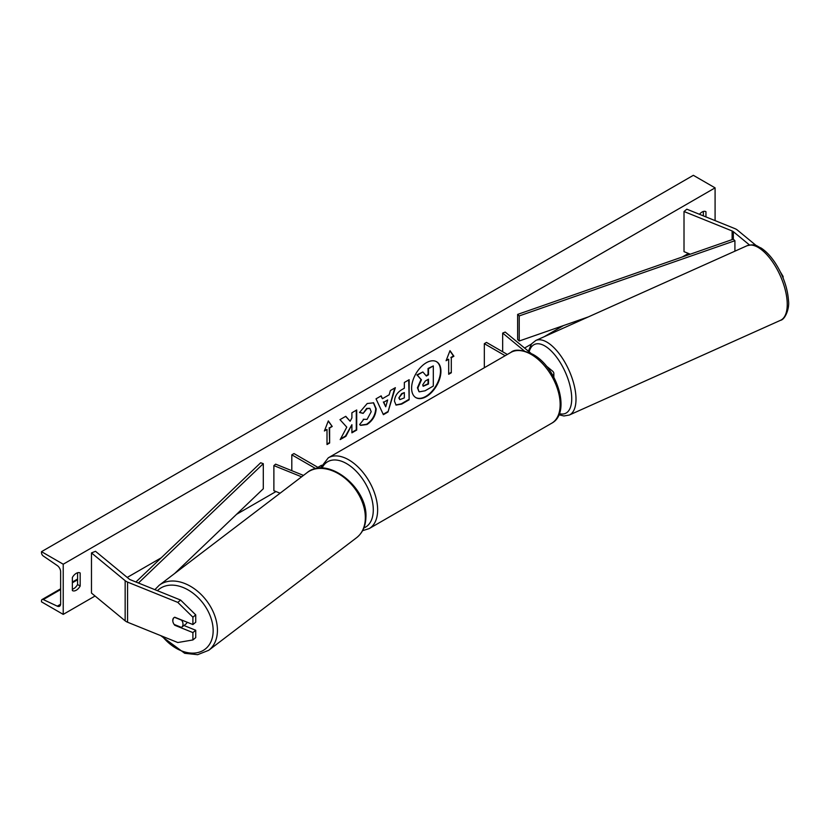 <?xml version="1.0" encoding="UTF-8"?>
<svg xmlns="http://www.w3.org/2000/svg" width="830" height="830" viewBox="0 0 830 830"><rect width="100%" height="100%" fill="white"/><g stroke="black" fill="none" stroke-linecap="round" stroke-linejoin="round"><path stroke-width="1.25" d="M756.296 245.649L737.351 230.035A9.836 5.675 0 0 0 736.252 229.277A9.836 5.675 0 0 0 734.934 228.634L686.835 209.191L684.013 211.515L684.013 251.656L690.29 254.198M749.49 244.985L733.326 231.663A4.918 2.843 0 0 0 732.776 231.28A4.918 2.843 0 0 0 732.122 230.958L684.013 211.515M780.522 272.199L783.095 276.442L783.095 277.967M783.095 276.442L782.555 276.66M175.234 624.886L174.777 625.26A6.142 4.109 50.5 0 1 172.765 620.425A6.142 4.109 50.5 0 1 173.895 617.717A6.142 4.109 50.5 0 1 174.777 617.23L192.902 624.554L192.902 617.188L195.724 614.864L195.724 622.23L192.902 624.554M195.724 614.864L180.618 600.069L177.796 602.393L127.571 582.089A9.836 5.675 180 0 1 126.264 581.446A9.836 5.675 180 0 1 125.154 580.689L91.476 552.915L91.476 593.066L125.154 620.84A9.836 5.675 180 0 0 126.264 621.597A9.836 5.675 180 0 0 127.571 622.23L177.796 642.534L192.902 639.951L192.902 632.585L174.777 625.26M180.618 600.069L130.393 579.765A4.918 2.843 180 0 1 129.739 579.444A4.918 2.843 180 0 1 129.19 579.06L95.502 551.296L91.476 552.915M192.902 639.951L195.724 637.627L195.724 630.261L183.959 625.498M195.724 630.261L192.902 632.585M177.796 602.393L192.902 617.188M303.479 475.403L275.643 464.157L273.879 465.609L273.879 490.696L280.094 493.207M301.622 476.825L273.879 465.609M319.27 468.162L293.986 453.564L291.807 454.819L315.805 468.67M291.807 454.819L291.807 470.693M552.936 375.575A7.377 4.254 0 0 0 553.849 373.531A7.377 4.254 0 0 0 552.51 371.083L546.161 365.854M524.187 350.82L502.669 333.079L505.19 332.062L530.951 353.31M502.669 333.079L502.669 351.754M484.326 367.732L484.326 343.672L486.494 342.417L507.338 354.452M484.326 343.672L505.169 355.707M426.267 396.626A20.729 11.973 120 0 0 439.817 378.356A20.729 11.973 120 0 0 436.632 361.745A20.729 11.973 120 0 0 426.267 362.772A20.729 11.973 120 0 0 412.728 381.043A20.729 11.973 120 0 0 415.903 397.653A20.729 11.973 120 0 0 426.267 396.626M415.695 397.518A20.729 11.973 120 0 0 425.832 396.377A20.729 11.973 120 0 0 439.319 378.304A20.729 11.973 120 0 0 436.414 361.631M72.355 577.504A7.678 4.441 -60 0 1 76.267 573.333A7.678 4.441 -60 0 1 80.105 572.949A7.678 4.441 -60 0 1 80.178 572.99L80.178 586.042A7.678 4.441 -60 0 1 72.428 590.597A7.678 4.441 -60 0 1 72.355 590.555L72.355 577.504M705.957 216.921L705.957 211.702A7.678 4.441 120 0 0 705.884 211.66A7.678 4.441 120 0 0 702.045 212.044A7.678 4.441 120 0 0 699.451 214.296M363.26 419.243L367.068 419.409L371.207 411.711L369.869 408.391L367.068 408.682L363.146 413.382L359.514 412.5L367.213 403.515L373.604 402.82L376.177 408.785C375.751 415.425 372.701 420.675 367.016 424.514L360.635 425.365L359.639 424.587L363.623 419.524M394.478 401.201L394.478 401.139C394.81 396.18 397.3 392.331 401.948 389.602L404.335 388.222L404.335 382.485L409.149 379.704L409.149 399.78L401.699 404.086L396.076 405.082L394.478 401.201M346.784 427.16L340.196 439.589L345.913 436.29L351.899 424.69L351.899 432.835L356.713 430.054L356.713 409.979L351.899 412.769L351.899 417.957L350.136 421.235L345.768 416.307L339.978 419.648L346.784 427.16M63.225 564.213L63.225 614.387L41.5 601.843L41.5 600.796A2.77 1.598 60 0 1 42.071 599.53A2.77 1.598 60 0 1 43.274 599.571L57.27 606.159A5.229 3.019 -120 0 0 59.542 606.242A5.229 3.019 -120 0 0 60.621 603.856L60.621 571.735A5.229 3.019 -120 0 0 57.27 565.552L43.274 555.996A2.77 1.598 60 0 1 41.5 552.718L41.5 551.67L63.225 564.213L715.087 187.86L715.087 220.614M63.225 614.387L95.056 596.013M127.218 577.441L161.238 557.802M236.592 514.299L275.996 491.547M317.89 467.363L321.542 465.257M524.56 348.04L531.366 344.118M544.169 336.721L563.446 325.588M682.26 256.999L688.423 253.441M451.302 357.72L453.906 356.215L449.995 350.654L446.084 360.728L448.688 359.224L448.688 374.278L451.302 372.774L451.302 357.72L451.302 372.774M324.406 430.988L328.317 420.903L332.228 426.464L329.624 427.969L329.624 443.023L327.01 444.538L327.01 429.483L324.406 430.988M382.423 398.701L389.156 394.81L390.38 390.546L395.35 387.672L387.994 412.012L383.387 414.678L376.032 398.836L381.167 395.869L382.423 398.701L380.908 396.014M703.352 215.862L703.352 211.474M77.574 572.762L77.574 584.538A7.678 4.441 -60 0 1 72.355 589.279M41.5 551.67L693.351 175.317L715.087 187.86M77.574 584.538L80.178 586.042M419.005 391.656L417.864 388.035L421.443 379.798L417.283 375.181L422.864 371.964L426.371 376.032L428.488 374.807L428.488 368.717L433.312 365.926L433.312 386.043L425.074 390.795L419.316 391.833M418.963 391.636L417.428 387.786L421.007 379.538L417.283 375.181M426.081 375.689L428.052 374.558L428.052 368.468L433.312 365.926M416.857 374.932L422.864 371.964M450.866 372.525L448.688 373.78M446.333 360.085L448.688 359.224M450.866 357.471L453.471 355.966L449.901 350.893M328.224 421.142L332.228 426.464M331.793 426.215L329.624 427.969M329.188 427.72L329.624 443.023M327.01 444.029L329.188 442.774M324.655 430.334L327.01 429.483M350.136 421.235L345.622 416.39M351.899 432.337L356.278 429.805L356.278 410.238M340.58 438.863L345.477 436.041L351.899 424.69M399.292 398.161L399.873 399.624L404.335 397.892L404.335 392.58L402.052 393.897L398.857 397.912L399.676 399.469M398.857 397.912L401.616 393.648L404.335 392.58M408.713 379.964L409.149 399.78M408.713 399.531L401.264 403.826L395.858 404.947M373.376 402.706L375.741 408.526C375.326 415.176 372.265 420.426 366.58 424.255L360.417 425.23M369.641 408.277L366.632 408.433L363.146 413.382M362.71 413.133L359.577 412.365M387.672 399.967L383.802 402.208L385.732 406.773L387.672 399.967L383.802 402.208M383.367 401.959L385.732 406.773M394.738 388.035L387.994 412.012M387.558 411.763L383.201 414.284M422.709 384.892L423.238 386.251L428.488 384L428.488 379.175L425.302 381.012L422.709 384.892M423.041 386.095L428.052 383.751L428.052 379.424M174.248 624.492L181.438 627.397A6.142 4.264 -127.3 0 0 181.677 627.231L185.91 624.015A6.142 4.264 -127.3 0 0 187.072 622.199M181.677 627.231A6.142 4.264 -127.3 0 0 182.994 624.378A6.142 4.264 -127.3 0 0 181.666 620.197L174.539 617.323M174.082 617.572A6.142 4.264 -127.3 0 0 172.92 620.311M517.64 314.404L517.64 339.491L519.227 341.006L519.227 315.919L517.64 314.404L733.326 239.185L734.913 240.71L734.913 251.179M588.356 316.904L519.227 341.006M734.913 240.71L519.227 315.919M135.923 581.996L260.672 462.767L263.297 463.68L263.297 488.766L174.705 573.447M138.454 583.013L263.297 463.68M733.326 231.663L733.326 239.185M732.122 230.958L732.122 239.611M127.571 582.089L127.571 622.23M125.154 580.689L125.154 620.84M510.824 352.439C514.61 348.911 521.935 349.534 532.798 354.306C557.075 367.192 571.559 412.915 551.691 423.227A40.867 23.593 -120 0 0 557.957 390.474A40.867 23.593 -120 0 0 531.262 354.462A40.867 23.593 -120 0 0 510.824 352.439L328.307 457.818A40.867 23.593 60 0 1 348.745 459.841A40.867 23.593 60 0 1 375.44 495.852A40.867 23.593 60 0 1 369.174 528.596L362.575 530.692M363.851 527.973A37.796 21.819 -120 0 0 371.653 498.311A37.796 21.819 -120 0 0 346.567 463.596A37.796 21.819 -120 0 0 322.019 468.099M787.193 302.369A40.867 18.073 -114.2 0 0 771.973 261.056A40.867 18.073 -114.2 0 0 747.031 245.742C756.389 243.47 756.296 246.126 761.068 248.004C766.183 251.334 770.987 256.449 775.49 263.328C783.292 275.695 787.629 288.176 788.5 300.771C789.652 308.138 785.273 319.592 780.47 320.328A40.867 18.073 -114.2 0 0 787.193 302.369M559.368 413.651A37.796 16.714 -114.2 0 0 571.683 396.771A37.796 16.714 -114.2 0 0 552.386 352.148A37.796 16.714 -114.2 0 0 529.146 351.816M747.031 245.742L535.796 340.476A40.867 18.073 65.8 0 1 560.738 355.78A40.867 18.073 65.8 0 1 575.958 397.093A40.867 18.073 65.8 0 1 569.245 415.062L780.47 320.328M57.27 606.159L60.611 604.23M43.274 599.571L60.621 589.559M72.355 582.785L77.574 579.776M157.42 590.69A37.796 26.218 52.7 0 1 192.446 592.755A37.796 26.218 52.7 0 1 213.144 631.64A37.796 26.218 52.7 0 1 194.863 653.034A37.796 26.218 52.7 0 1 162.306 636.278M160.709 635.624L184.696 653.293L197.644 654.683L208.704 650.305A40.867 28.355 -127.3 0 0 217.419 631.319A40.867 28.355 -127.3 0 0 196.523 590.4A40.867 28.355 -127.3 0 0 159.184 585.275L307.09 472.654A40.867 28.355 52.7 0 1 344.429 477.79A40.867 28.355 52.7 0 1 365.325 518.698A40.867 28.355 52.7 0 1 356.61 537.684C362.471 533.005 365.563 526.365 365.885 517.775C368.261 487.999 327.508 455.297 307.09 472.654M553.849 373.531L553.849 377.225M551.691 423.227L369.174 528.596M320.38 468.099L328.307 457.818M535.796 340.476L531.574 343.848L528.378 351.194M558.932 414.761L563.902 415.975L569.245 415.062M42.071 599.53L60.621 588.812M72.355 582.048L77.574 579.029M208.704 650.305L356.61 537.684M154.878 589.663L159.184 585.275"/></g></svg>
